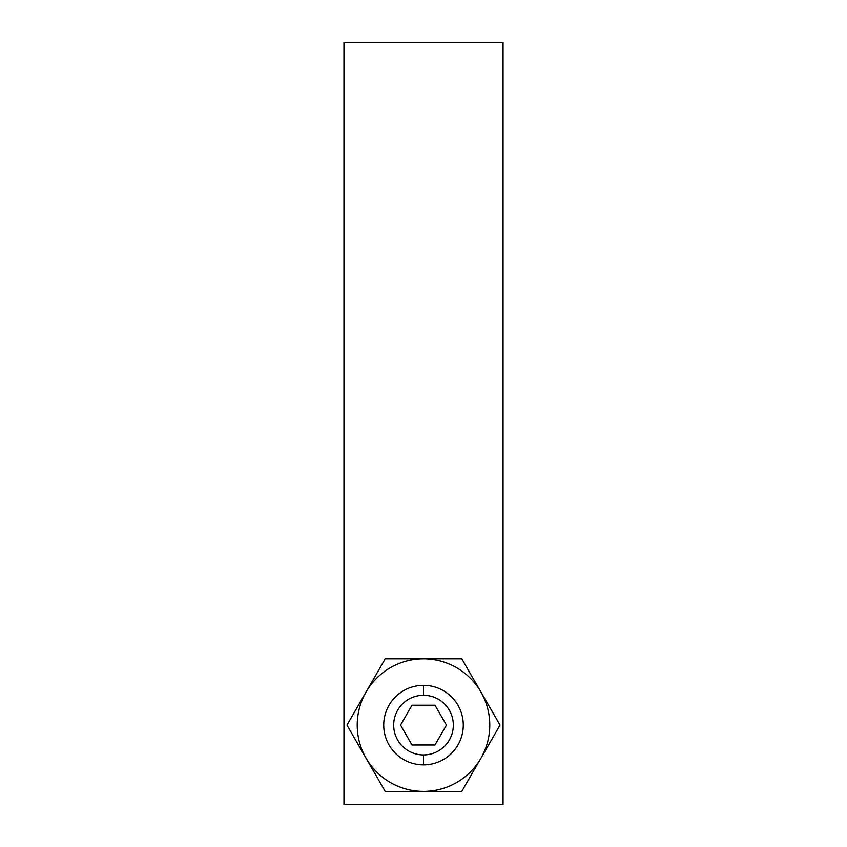 <?xml version="1.0" encoding="UTF-8"?>
<svg xmlns="http://www.w3.org/2000/svg" width="847" height="847" viewBox="0 0 847 847"><rect width="100%" height="100%" fill="white"/><g stroke="black" fill="none" stroke-linecap="round" stroke-linejoin="round"><path stroke-width="1.27" d="M343.956 42.35L343.956 804.65L503.044 804.65L343.956 804.65L343.956 42.35L503.044 42.35L503.044 804.65L503.044 42.35L343.956 42.35M461.774 791.394L385.226 791.394L346.963 725.106L385.226 658.818L461.774 658.818L500.037 725.106L461.774 791.394L423.5 791.394A66.288 66.288 0 0 0 480.905 758.245L461.774 791.394M366.095 758.245A66.288 66.288 0 0 0 423.5 791.394L385.226 791.394L346.963 725.106L385.226 658.818L461.774 658.818L480.905 691.967A66.288 66.288 0 0 0 366.095 691.967A66.288 66.288 0 0 0 423.5 791.394A66.288 66.288 0 0 0 480.905 691.967A66.288 66.288 0 0 0 366.095 691.967A66.288 66.288 0 0 0 366.095 758.245M423.5 685.329A39.777 39.777 0 0 0 383.723 725.106A39.777 39.777 0 0 0 423.5 764.873A39.777 39.777 0 0 0 463.277 725.106A39.777 39.777 0 0 0 423.5 685.329A39.777 39.777 0 0 1 463.277 725.106A39.777 39.777 0 0 1 423.5 764.873L423.5 754.931A29.825 29.825 0 0 0 453.325 725.106A29.825 29.825 0 0 0 423.5 695.281L423.5 685.329L423.5 695.281A29.825 29.825 0 0 0 393.675 725.106A29.825 29.825 0 0 0 423.5 754.931A29.825 29.825 0 0 0 453.325 725.106A29.825 29.825 0 0 0 423.5 695.281A29.825 29.825 0 0 0 393.675 725.106A29.825 29.825 0 0 0 423.5 754.931L423.5 764.873A39.777 39.777 0 0 1 383.723 725.106A39.777 39.777 0 0 1 423.5 685.329M412.023 744.989L400.536 725.106L412.023 705.223L434.977 705.223L446.464 725.106L434.977 744.989L412.023 744.989L400.536 725.106L412.023 705.223L434.977 705.223L446.464 725.106L434.977 744.989L412.023 744.989M480.905 758.245A66.288 66.288 0 0 0 480.905 691.967L500.037 725.106L480.905 758.245"/></g></svg>
